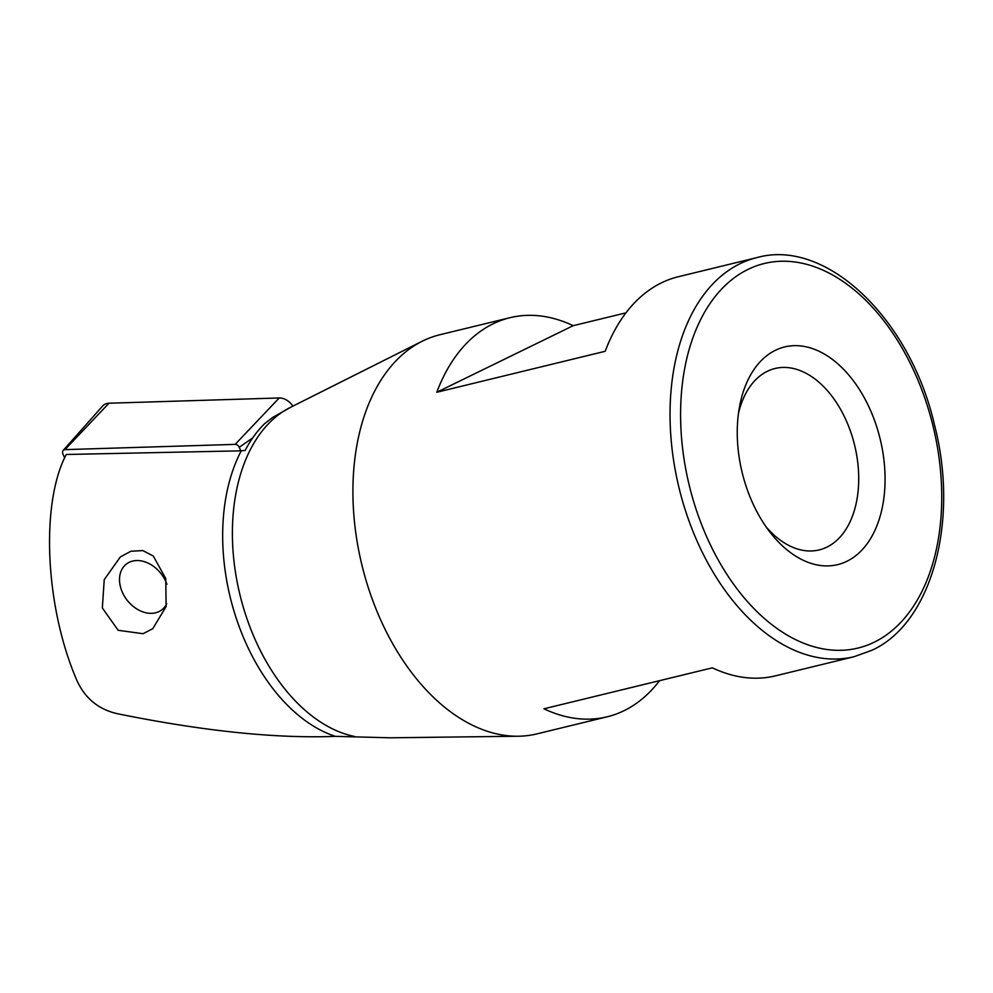 <?xml version="1.0" encoding="UTF-8"?>
<svg xmlns="http://www.w3.org/2000/svg" width="993" height="993" viewBox="0 0 993 993"><rect width="100%" height="100%" fill="white"/><g stroke="black" fill="none" stroke-linecap="round" stroke-linejoin="round"><path stroke-width="1.49" d="M291.383 406.882L272.541 417.507L264.771 423.552A171.404 108.634 76.3 0 0 245.159 450.425L241.249 450.822A171.938 108.969 76.3 0 0 236.123 617.857A171.938 108.969 76.3 0 0 335.398 736.359C276.017 738.668 203.503 731.158 117.869 713.818C98.89 709.635 85.299 698.65 77.082 680.875C45.194 607.716 40.216 503.674 66.258 454.484L241.249 450.822M518.185 736.235A205.39 130.182 76.3 0 0 536.965 733.877L607.133 716.809A205.39 130.182 76.3 0 1 543.941 708.803L712.341 667.83A205.39 130.182 -103.7 0 0 775.521 675.836L854.104 656.708A205.39 130.182 -103.7 0 1 682.7 501.589A205.39 130.182 -103.7 0 1 740.07 263.704A205.39 130.182 -103.7 0 1 756.989 257.584L678.405 276.712A205.39 130.182 76.3 0 0 661.487 282.831A205.39 130.182 76.3 0 0 605.196 351.286L436.796 392.26A205.39 130.182 -103.7 0 1 493.099 323.805A205.39 130.182 -103.7 0 1 510.017 317.686L439.849 334.753A205.39 130.182 76.3 0 0 422.931 340.872A205.39 130.182 76.3 0 0 422.087 341.294A205.39 130.182 76.3 0 0 361.924 565.091A205.39 130.182 76.3 0 0 518.185 736.235L390.15 737.799L335.398 736.359M130.84 551.264L142.868 550.581L153.294 556.03L165.781 578.609L166.116 606.549L152.798 628.668L143.091 633.708L118.179 630.294L102.341 608.001L104.228 579.664L120.339 556.924L130.84 551.264M775.446 350.268A112.023 70.999 76.3 0 0 739.437 407.142A112.023 70.999 76.3 0 0 769.811 531.925A112.023 70.999 76.3 0 0 846.88 561.293A112.023 70.999 76.3 0 0 875.863 424.197A112.023 70.999 76.3 0 0 775.446 350.268M766.149 526.935A93.354 59.17 76.3 0 0 819.2 549.911A93.354 59.17 76.3 0 0 826.884 547.131A93.354 59.17 76.3 0 0 852.962 438.993A93.354 59.17 76.3 0 0 775.049 368.49A93.354 59.17 76.3 0 0 767.366 371.27A93.354 59.17 76.3 0 0 738.494 413.262M510.017 317.686A205.39 130.182 -103.7 0 1 573.197 325.679L625.962 312.845M607.133 716.809A205.39 130.182 76.3 0 0 624.051 710.69A205.39 130.182 76.3 0 0 659.575 680.664M436.796 392.26L573.197 325.679M166.725 603.632A28.946 21.523 52.1 0 1 165.583 605.705A28.946 21.523 52.1 0 1 132.143 605.507A28.946 21.523 52.1 0 1 122.611 568.182A28.946 21.523 52.1 0 1 145.623 562.1A28.946 21.523 52.1 0 1 166.898 584.306M64.694 457.972L62.944 454.037A4.022 2.991 52.1 0 1 63.204 450.4L102.577 406.087A14.932 11.109 52.1 0 1 108.982 403.22L279.219 397.97A14.932 11.109 52.1 0 1 292.848 406.149M63.204 450.4A4.022 2.991 52.1 0 1 64.93 449.63L235.167 444.38A4.022 2.991 52.1 0 1 239.239 447.309L240.79 450.822M422.087 341.294L290.316 407.428A171.938 108.969 76.3 0 0 237.302 582.742A171.938 108.969 76.3 0 0 354.687 736.496M874.25 642.186A197.917 125.441 76.3 0 0 925.464 399.98A197.917 125.441 76.3 0 0 748.064 269.376A197.917 125.441 76.3 0 0 696.863 511.581A197.917 125.441 76.3 0 0 874.25 642.186M235.167 444.38L279.219 397.97M239.239 447.309L252.718 437.901M64.93 449.63L108.982 403.22M854.104 656.708L871.916 650.266C931.719 623.256 959.523 521.251 934.475 424.843C910.01 318.207 825.866 238.072 756.989 257.584"/></g></svg>
